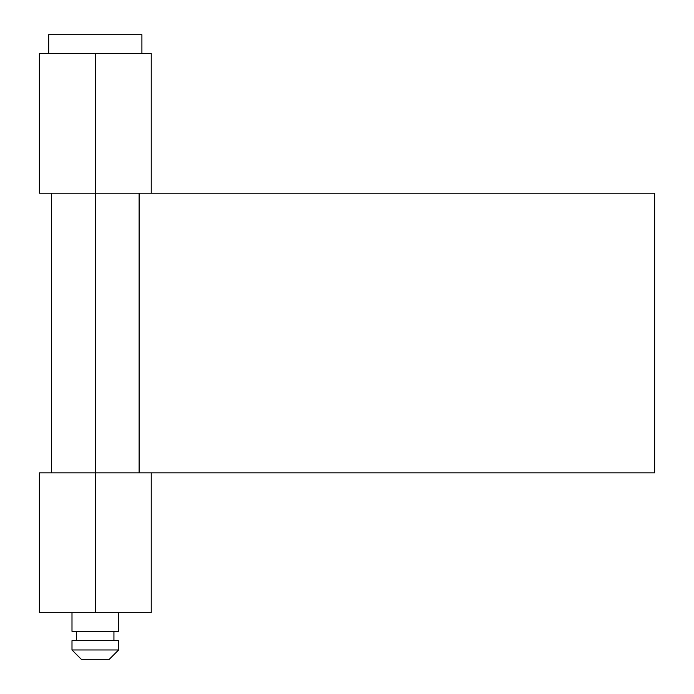 <?xml version="1.0" encoding="UTF-8"?>
<svg xmlns="http://www.w3.org/2000/svg" width="694" height="694" viewBox="0 0 694 694"><rect width="100%" height="100%" fill="white"/><g stroke="black" fill="none" stroke-linecap="round" stroke-linejoin="round"><path stroke-width="1.04" d="M48.684 34.7L48.684 53.343L48.684 34.7L141.906 34.7L48.684 34.7M141.906 53.343L141.906 34.7L141.906 53.343M71.994 612.689L71.994 631.332L118.605 631.332L118.605 612.689L118.605 631.332L71.994 631.332L71.994 612.689M76.652 631.332L76.652 640.657L76.652 631.332M113.937 640.657L113.937 631.332L113.937 640.657M71.994 640.657L71.994 649.974L118.605 649.974L118.605 640.657L71.994 640.657L118.605 640.657L118.605 649.974L71.994 649.974L81.311 659.3L109.279 659.3L118.605 649.974L109.279 659.3L81.311 659.3L71.994 649.974L71.994 640.657M151.231 612.689L39.358 612.689L95.295 612.689L95.295 472.848L39.358 472.848L95.295 472.848L95.295 193.184L39.358 193.184L654.642 193.184L654.642 472.848L95.295 472.848L95.295 612.689L151.231 612.689L151.231 472.848L654.642 472.848L654.642 193.184L151.231 193.184L151.231 53.343L95.295 53.343L95.295 193.184L151.231 193.184M151.231 472.848L95.295 472.848L95.295 53.343L39.358 53.343L151.231 53.343M39.358 193.184L39.358 53.343M39.358 612.689L39.358 472.848M139.112 472.848L139.112 193.184M51.477 472.848L51.477 193.184"/></g></svg>
